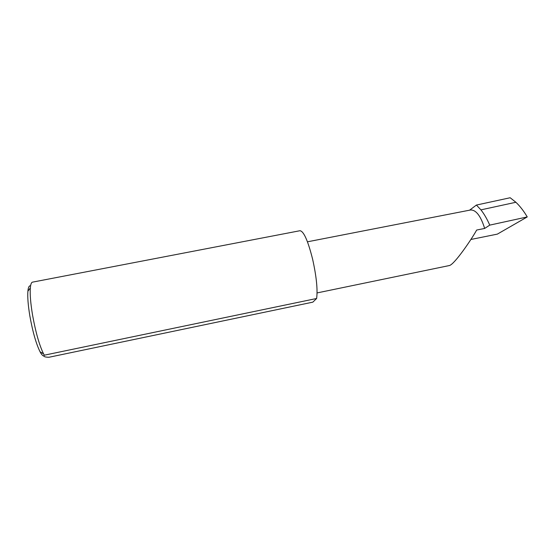 <?xml version="1.0" encoding="UTF-8"?>
<svg xmlns="http://www.w3.org/2000/svg" width="555" height="555" viewBox="0 0 555 555"><rect width="100%" height="100%" fill="white"/><g stroke="black" fill="none" stroke-linecap="round" stroke-linejoin="round"><path stroke-width="0.83" d="M469.579 210.185L476.405 205.059L480.928 209.859C484.12 213.904 487.061 218.989 489.76 225.122L484.661 228.438L476.669 230.041C471.826 238.921 454.739 264.069 449.508 265.512L317.072 292.922M43.901 356.005C42.846 356.026 41.563 354.61 40.057 351.78C36.11 343.746 32.717 331.841 29.873 316.066C28.104 305.347 27.445 297.064 27.896 291.215C28.284 287.226 29.179 285.436 30.58 285.846M44.296 355.193C43.123 356.49 44.691 357.177 49 357.254L312.833 302.149L316.627 298.486L44.296 355.193L43.561 353.868C39.322 345.148 35.652 332.181 32.537 314.962C30.601 303.273 29.866 294.261 30.331 287.934C30.65 284.299 31.378 282.37 32.516 282.141L299.977 230.72C303.724 231.199 307.935 240.683 312.611 259.171C316.447 276.508 317.786 289.613 316.627 298.486M484.661 228.438C480.741 215.95 476.051 209.804 470.578 209.991L307.456 241.807M476.405 205.059L510.17 197.746L515.893 202.27L480.928 209.859M515.893 202.27C519.952 206.113 523.74 210.997 527.25 216.929L497.342 234.127L470.862 239.476M489.76 225.122L527.25 216.929M40.057 351.78L43.561 353.868M27.896 291.215L30.331 287.934"/></g></svg>

